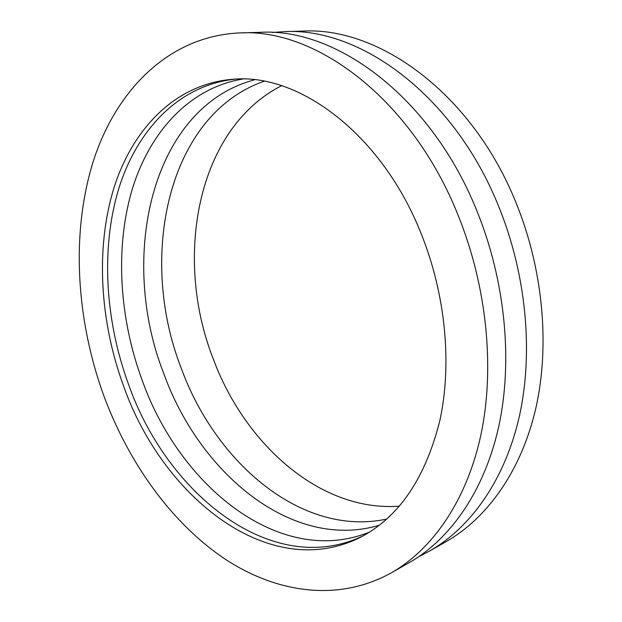 <?xml version="1.0" encoding="UTF-8"?>
<svg xmlns="http://www.w3.org/2000/svg" width="622" height="622" viewBox="0 0 622 622"><rect width="100%" height="100%" fill="white"/><g stroke="black" fill="none" stroke-linecap="round" stroke-linejoin="round"><path stroke-width="0.93" d="M281.595 85.704C196.91 128.785 173.437 257.663 213.19 358.738C244.749 444.225 320.493 512.248 399.394 506.152M363.279 535.783C272.669 579.222 167.24 494.443 128.544 384.396C105.18 320.579 100.671 248.909 118.569 189.259C136.778 130.161 178.778 84.981 235.341 79.149M386.798 519.043C302.245 537.354 215.663 463.032 181.321 368.403C137.835 258.029 167.069 115.117 264.132 81.233M379.373 525.232C292.34 551.17 199.646 473.396 163.827 373.698C118.266 258.223 150.804 107.45 254.577 79.803M272.28 32.468L284.067 31.644C359.874 27.174 454.021 95.018 498.626 206.31C526.391 274.388 533.575 352.309 519.393 416.141C504.94 479.927 470.838 527.495 429.584 551.053L419.096 556.48M284.067 31.644L303 31.1C378.658 26.692 471.966 93.253 515.856 202.344C543.185 269.101 550.073 345.56 535.791 408.374C521.236 471.142 487.213 518.18 446.052 541.684L429.584 551.053M369.67 532.02C280.203 568.36 179.766 486.295 142.166 380.267C119.478 318.542 114.899 249.313 131.701 191.032C148.821 133.24 188.552 88.067 242.759 79.041M123.521 385.912C99.901 321.325 95.423 248.746 113.725 188.606C132.33 129.026 175.186 83.884 232.605 79.305C298.366 72.626 381.947 133.784 421.421 234.331C445.78 295.225 452.163 364.679 439.762 420.923C425.3 478.295 398.997 517.014 360.861 537.074C269.909 583.242 162.614 497.468 123.521 385.912M458.243 215.593C487.01 286.789 494.925 368.138 481.024 434.319C466.858 500.461 432.679 549.218 391.285 572.854C337.124 602.905 274.286 592.572 222.194 557.157C170.047 521.034 128.443 462.068 103.866 395.919C76.055 319.366 70.854 233.398 93.176 161.619C115.855 90.61 168.469 35.936 240.014 32.919C316.015 28.278 411.997 99.139 458.243 215.593M240.014 32.919L260.462 32.328C336.401 27.765 431.551 97.226 477.043 211.27C505.344 281.02 512.909 360.776 498.875 425.868C484.561 490.913 450.406 539.126 409.066 562.739L391.285 572.854"/></g></svg>
